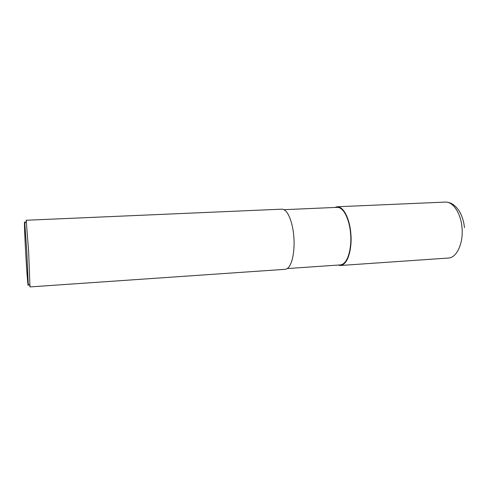 <?xml version="1.0" encoding="UTF-8"?>
<svg xmlns="http://www.w3.org/2000/svg" width="489" height="489" viewBox="0 0 489 489"><rect width="100%" height="100%" fill="white"/><g stroke="black" fill="none" stroke-linecap="round" stroke-linejoin="round"><path stroke-width="0.73" d="M284.023 209.677L337.166 207.36C345.008 207.293 349.971 223.137 350.582 233.76C351.811 244.824 348.963 263.834 340.442 264.904L287.324 268.553M334.806 207.464L337.153 206.774C345.148 206.7 350.216 222.862 350.839 233.711C352.098 245.001 349.189 264.402 340.491 265.49L338.027 265.069M26.058 221.957L26.174 220.252L281.884 209.17C288.693 209.151 293.174 225.747 293.816 236.872C294.995 248.455 292.703 268.29 285.307 269.298L29.963 286.915L29.646 285.185M26.174 220.252L28.643 251.56L29.963 286.915M26.803 251.768L28.221 284.036C28.258 290.215 26.987 275.57 25.728 253.351C24.468 231.15 24.126 217.391 24.768 223.265L26.803 251.768M337.153 206.774L445.161 202.091C452.863 201.364 460.852 213.021 461.989 227.556C463.572 243.229 456.689 257.905 448.346 258.045L340.491 265.49M28.221 284.036L30.08 285.539M24.768 223.265L26.443 221.566M445.381 202.085C446.261 201.926 447.814 202.201 450.039 202.917C453.492 204.213 456.647 207.061 459.507 211.462C462.148 216.107 463.81 221.505 464.489 227.654"/></g></svg>
